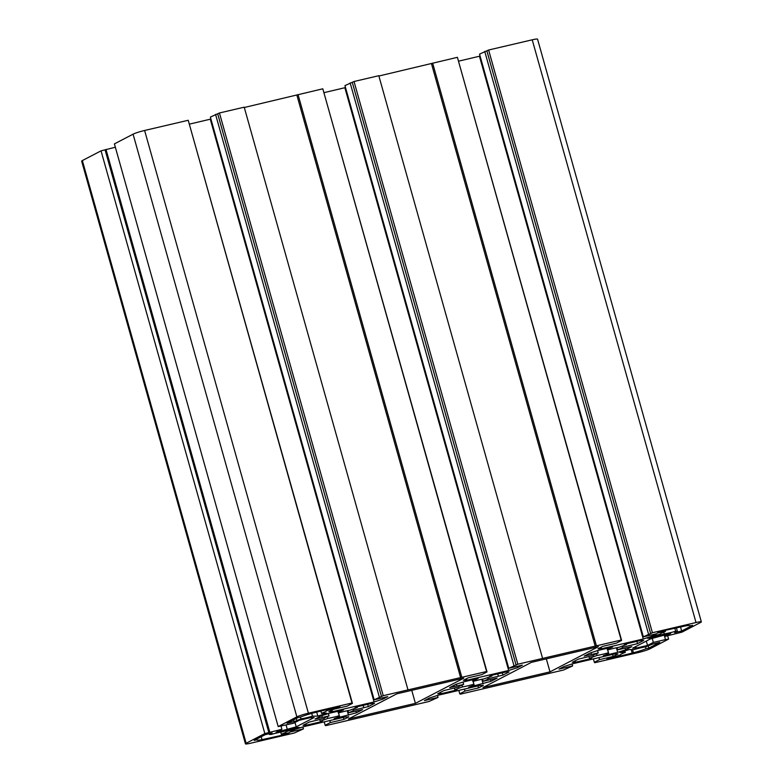 <?xml version="1.0" encoding="UTF-8"?>
<svg xmlns="http://www.w3.org/2000/svg" width="783" height="783" viewBox="0 0 783 783"><rect width="100%" height="100%" fill="white"/><g stroke="black" fill="none" stroke-linecap="round" stroke-linejoin="round"><path stroke-width="1.17" d="M664.17 634.915L665.481 639.584L653.365 642.412L647.541 645.437L636.236 648.089L632.693 648.158L650.565 638.859L670.708 633.388L664.894 636.413L681.964 632.155L700.638 622.436A9.122 0.881 164.3 0 0 701.343 621.859A9.122 0.881 164.3 0 0 696.018 622.534L652.415 632.733L643.342 636.833L656.937 633.653L652.092 636.168L643.254 638.997L601.53 648.755L597.987 648.823L602.832 646.308L616.427 643.127L621.614 640.425L619.461 640.934L621.193 640.034L517.827 664.209L508.754 668.31L522.349 665.129L517.504 667.654L508.666 670.483L466.942 680.241L463.409 680.31L468.244 677.784L481.839 674.603L487.026 671.912L484.873 672.411L486.605 671.511L383.239 695.686L374.166 699.787L387.761 696.616L382.916 699.131L374.078 701.96L332.354 711.718L328.821 711.786L333.656 709.271L347.251 706.09L352.438 703.388L350.285 703.888L352.017 702.987L308.404 713.196A9.122 0.881 164.3 0 0 296.874 716.876L278.2 726.595L293.429 723.296L299.253 720.272L310.557 717.629L314.091 717.561L296.228 726.849L276.076 732.33L281.9 729.296L264.83 733.554L246.156 743.273A9.122 0.881 164.3 0 0 245.451 743.85A9.122 0.881 164.3 0 0 250.775 743.184L294.379 732.986L303.452 728.875L289.857 732.056L294.692 729.541L303.54 726.712L345.264 716.954L348.797 716.885L343.962 719.401L330.367 722.582L325.18 725.283L327.333 724.774L325.601 725.675L428.967 701.499L438.04 697.399L424.445 700.579L429.28 698.064L438.128 695.235L479.852 685.477L483.385 685.409L478.55 687.924L464.955 691.105L459.768 693.807L461.921 693.298L460.189 694.198L563.554 670.023L572.627 665.922L559.033 669.103L563.868 666.578L572.716 663.749L614.44 653.991L617.973 653.922L613.138 656.448L599.543 659.619L594.356 662.32L596.509 661.821L594.777 662.721L638.39 652.523A9.122 0.881 164.3 0 0 649.919 648.833L668.594 639.114L665.481 639.584M652.219 638.331L653.365 642.412M646.318 641.071L647.541 645.437M635.806 646.543L636.236 648.089M664.454 634.847L664.894 636.413M643.342 636.833L479.548 54.125L488.621 50.014L532.225 39.816A9.122 0.881 -15.7 0 1 537.549 39.15L701.343 621.859M488.621 50.014L652.415 632.733M486.889 50.915L650.683 633.633M484.736 51.424L648.53 634.132M651.73 634.866L652.092 636.168M458.779 61.123L480.106 56.082M479.46 56.288L643.254 638.997M601.099 647.208L601.53 648.755M457.526 57.785L621.614 640.425M378.884 76.02L457.399 57.325L621.193 640.034M432.637 63.11L596.421 645.828M431.482 63.717L595.276 646.425M508.754 668.31L344.96 85.601L354.033 81.501L378.796 75.706L542.59 658.415M354.033 81.501L517.827 664.209M352.301 82.401L516.095 665.11M350.148 82.9L513.942 665.609M517.142 666.353L517.504 667.654M324.191 92.609L345.518 87.559M344.872 87.765L508.666 670.483M466.511 678.695L466.942 680.241M322.939 89.262L487.026 671.912M244.296 107.496L322.811 88.802L486.605 671.511M298.049 94.596L461.833 677.305M296.894 95.193L460.688 677.902M374.166 699.787L210.373 117.078L219.446 112.977L244.208 107.183L408.002 689.901M219.446 112.977L383.239 695.686M217.713 113.878L381.507 696.586M215.56 114.377L379.354 697.095M382.554 697.829L382.916 699.131M189.603 124.086L210.93 119.045M210.284 119.251L374.078 701.96M331.923 710.171L332.354 711.718M188.351 120.748L352.438 703.388M278.2 726.595L114.406 143.886L133.081 134.167A9.122 0.881 -15.7 0 1 144.61 130.477L188.223 120.279L352.017 702.987M294.995 722.484L296.228 726.849M286.079 725.019L287.39 729.678M280.96 725.949L281.9 729.296M245.451 743.85L81.657 161.141A9.122 0.881 -15.7 0 1 82.362 160.564L101.036 150.845L115.346 147.233M105.999 149.416L269.792 732.134M105.079 149.896L268.863 732.614M101.036 150.845L264.83 733.554M302.894 726.918L303.452 728.875M343.394 717.394L343.962 719.401M329.8 720.566L330.367 722.582M324.221 721.877L325.18 725.283M437.482 695.441L438.04 697.399M477.982 685.908L478.55 687.924M464.388 689.089L464.955 691.105M458.809 690.391L459.768 693.807M572.07 663.955L572.627 665.922M612.57 654.431L613.138 656.448M598.975 657.612L599.543 659.619M593.397 658.914L594.356 662.32M667.654 635.767L668.594 639.114M336.876 707.098L337.101 707.901L340.096 706.344L313.337 712.941A15.2 1.458 164.3 0 0 300.77 716.964L297.99 717.61L287.038 723.306L294.036 721.672L301.015 718.902A15.2 1.458 164.3 0 0 312.495 716.2L317.81 716.093L326.834 713.215L321.519 713.313A15.2 1.458 164.3 0 0 326.511 710.739L337.101 707.901M293.547 719.92L294.036 721.672M296.258 718.51L296.747 720.262M300.486 717.022L301.015 718.902M311.712 713.382L312.495 716.2M316.616 711.835L317.81 716.093M320.824 710.847L321.519 713.313M326.188 709.594L326.511 710.739M330.553 708.576L330.778 709.378M295.827 727.534L282.546 731.782A15.2 1.458 164.3 0 0 271.143 734.444L269.43 734.474L272.141 733.064L265.143 734.699L254.191 740.405L256.961 739.749A15.2 1.458 164.3 0 0 256.893 739.964A15.2 1.458 164.3 0 0 261.992 739.651L286.382 734.288L289.377 732.731L281.351 734.239A15.2 1.458 164.3 0 0 286.167 731.733A15.2 1.458 164.3 0 0 286.157 731.714L299.429 727.466L295.827 727.534M269.225 733.749L269.43 734.474M256.765 739.064L256.961 739.749M261.179 736.764L261.992 739.651M286.157 733.485L286.382 734.288M280.745 732.105L281.351 734.239M285.883 730.715L286.157 731.714M347.965 710.602L348.572 712.745A15.2 1.458 164.3 0 0 353.446 710.22A15.2 1.458 164.3 0 0 353.446 710.21L368.343 706.599L374.499 703.398L371.338 703.457L356.95 706.824L355.002 707.832L357.361 707.45L349.717 710.289A15.2 1.458 164.3 0 0 338.344 712.951L338.021 711.972L343.492 709.975L329.095 713.333L321.206 715.858L315.04 719.068L329.046 715.916A15.2 1.458 164.3 0 0 324.172 718.451L309.275 722.063L303.119 725.273L306.28 725.215L320.668 721.848L322.616 720.84L320.257 721.221L327.901 718.383A15.2 1.458 164.3 0 0 339.274 715.721L339.597 716.69L334.126 718.696L356.412 712.804L362.578 709.604L348.572 712.745M353.113 709.026L353.446 710.21M363.136 705.375L363.684 707.333M363.155 705.375L363.801 707.666M367.697 704.308L368.343 706.599M357.165 706.775L357.361 707.45M337.825 711.297L338.021 711.972M341.398 710.465L341.545 710.984M319.268 716.876L319.581 718.011M321.833 715.662L322.214 717.032M328.38 713.567L329.046 715.916M305.889 723.835L306.28 725.215M320.482 721.182L320.668 721.848M319.826 719.685L320.257 721.221M327.382 716.562L327.901 718.383M338.481 712.912L339.274 715.721M338.53 712.892L339.597 716.69M347.231 710.749L348.513 715.329M356.02 711.414L356.412 712.804M411.75 690.342L415.411 703.349L463.82 678.156L396.795 693.836L348.386 719.029L415.411 703.349M482.553 679.125L483.16 681.269A15.2 1.458 164.3 0 0 488.034 678.744A15.2 1.458 164.3 0 0 488.034 678.734L502.931 675.122L509.087 671.912L505.926 671.98L491.538 675.347L489.59 676.355L491.949 675.974L484.305 678.802A15.2 1.458 164.3 0 0 472.932 681.464L472.609 680.496L478.08 678.489L463.683 681.856L455.794 684.381L449.628 687.591L463.634 684.44A15.2 1.458 164.3 0 0 458.76 686.965A15.2 1.458 164.3 0 0 458.76 686.975L443.863 690.586L437.707 693.797L440.868 693.738L455.256 690.371L457.203 689.353L454.845 689.735L462.489 686.906A15.2 1.458 164.3 0 0 473.862 684.244L474.185 685.213L468.714 687.22L491 681.327L497.166 678.117L483.16 681.269M487.701 677.549L488.034 678.734M497.724 673.899L498.272 675.846M497.743 673.889L498.389 676.189M502.285 672.832L502.931 675.122M491.753 675.289L491.949 675.974M472.413 679.82L472.609 680.496M475.986 678.978L476.133 679.507M453.856 685.389L454.169 686.525M456.42 684.185L456.802 685.556M462.968 682.091L463.634 684.44M440.477 692.348L440.868 693.738M455.07 689.706L455.256 690.371M454.414 688.198L454.845 689.735M461.97 685.086L462.489 686.906M473.069 681.425L473.862 684.244M473.118 681.416L474.185 685.213M481.819 679.272L483.101 683.853M490.608 679.928L491 681.327M546.338 658.865L549.999 671.873L598.408 646.68L531.383 662.359L482.974 687.552L549.999 671.873M680.447 626.733L681.65 631.01L692.603 625.314L689.833 625.96A15.2 1.458 164.3 0 0 689.901 625.744A15.2 1.458 164.3 0 0 684.802 626.057L660.412 631.421L657.417 632.977L665.442 631.47A15.2 1.458 164.3 0 0 660.627 633.976A15.2 1.458 164.3 0 0 660.637 633.995L647.355 638.243L650.967 638.174L664.248 633.927A15.2 1.458 164.3 0 0 675.651 631.274L677.364 631.235L674.652 632.644L681.65 631.01M663.504 630.697L663.739 631.499M665.119 630.315L665.442 631.47M650.693 637.176L650.967 638.174M663.739 632.135L664.248 633.927M674.75 628.064L675.651 631.274M676.365 627.692L677.364 631.235M631.754 646.641L617.748 649.792A15.2 1.458 164.3 0 0 622.622 647.257L637.519 643.646L643.675 640.435L640.514 640.494L626.126 643.861L624.178 644.879L626.537 644.497L618.893 647.326A15.2 1.458 164.3 0 0 607.52 649.988L607.197 649.019L612.668 647.012L598.271 650.379L590.382 652.905L584.216 656.105L598.222 652.963A15.2 1.458 164.3 0 0 593.348 655.488A15.2 1.458 164.3 0 0 593.348 655.498L578.451 659.11L572.295 662.31L575.456 662.252L589.844 658.885L591.791 657.877L589.433 658.258L597.077 655.42A15.2 1.458 164.3 0 0 608.45 652.768L608.773 653.736L603.302 655.743L617.689 652.376L625.588 649.851L631.754 646.641M617.141 647.639L617.748 649.792M622.279 646.073L622.622 647.257M636.873 641.355L637.519 643.646M626.341 643.812L626.537 644.497M607.001 648.334L607.197 649.019M610.574 647.502L610.72 648.021M588.444 653.913L588.757 655.048M591.008 652.699L591.39 654.069M597.556 650.604L598.222 652.963M575.065 660.872L575.456 662.252M589.658 658.219L589.844 658.885M589.002 656.722L589.433 658.258M596.558 653.609L597.077 655.42M607.657 649.949L608.45 652.768M607.706 649.939L608.773 653.736M616.407 647.786L617.689 652.376M625.196 648.451L625.588 649.851M616.015 656.33L609.693 657.808L606.698 659.374L633.457 652.768A15.2 1.458 164.3 0 0 646.024 648.755L648.804 648.099L659.756 642.403L652.748 644.037L645.779 646.817A15.2 1.458 164.3 0 0 634.289 649.508L628.984 649.616L619.96 652.493L625.274 652.396A15.2 1.458 164.3 0 0 620.283 654.97L616.015 656.33M631.196 649.567L632.273 653.384M632.547 649.547L633.457 652.768M645.495 646.866L646.024 648.755M648.216 646.034L648.804 648.099M624.863 650.927L625.274 652.396M532.225 39.816L696.018 622.534M144.61 130.477L308.404 713.196M133.081 134.167L296.874 716.876M82.362 160.564L246.156 743.273"/></g></svg>
